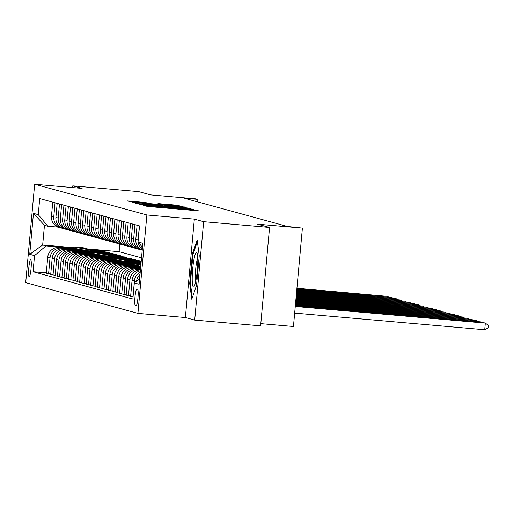 <?xml version="1.0" encoding="UTF-8"?>
<svg xmlns="http://www.w3.org/2000/svg" width="514" height="514" viewBox="0 0 514 514"><rect width="100%" height="100%" fill="white"/><g stroke="black" fill="none" stroke-linecap="round" stroke-linejoin="round"><path stroke-width="0.77" d="M144.884 205.414L143.316 205.317L147.023 206.332L149.959 206.654L198.796 210.881L193.013 209.628L184.764 209.249L144.884 205.414M29.144 276.77A8.545 1.156 -85 0 0 29.176 276.776A8.545 1.156 -85 0 0 31.065 268.469A8.545 1.156 -85 0 0 30.692 259.75A8.545 1.156 -85 0 0 30.667 259.743A8.545 1.156 -85 0 0 28.778 268.051A8.545 1.156 -85 0 0 29.144 276.77M145.443 202.503L127.176 200.897L134.25 202.355L183.093 206.577L176.019 205.118L157.971 203.595L178.435 205.986L172.383 205.606L141.723 202.921L133.807 202.028L147.229 202.998L145.443 202.503L145.411 202.895M203.66 221.688L194.337 219.131L185.381 317.53L194.703 320.081L203.66 221.688L269.567 227.464L257.585 224.181L302.399 228.107L287.442 226.468L184.089 198.166L197.273 199.323L195.493 198.834L150.679 194.909L138.69 191.626L72.782 185.85L72.628 187.571M194.337 219.131L146.882 214.974L34.656 184.243L82.105 188.407L72.782 185.85M140.283 204.007L138.048 203.878L145.096 205.324L193.932 209.545L186.865 208.086L140.283 204.007L140.238 204.476M136.737 203.518L132.625 202.387L134.861 202.522L181.442 206.602L186.164 207.418L163.94 205.812L188.612 208.086L136.737 203.518M269.567 227.464L260.611 325.857L194.703 320.081M137.611 289.298L136.827 289.08A8.282 1.124 -85 0 0 136.801 289.08A8.282 1.124 -85 0 0 134.97 297.124A8.282 1.124 -85 0 0 135.33 305.573L136.107 305.785A8.282 1.124 -85 0 0 136.133 305.791A8.282 1.124 -85 0 0 137.97 297.741A8.282 1.124 -85 0 0 137.611 289.298M146.882 214.974L137.932 313.373L25.7 282.642L34.656 184.243M142.481 247.337L138.054 241.991L139.519 225.903L39.719 198.577L38.254 214.666L47.834 226.231L44.461 225.305L42.668 244.985L46.042 245.91L72.686 248.243M138.054 241.991L142.847 243.308L139.121 284.261L134.327 282.951L139.654 278.459M46.305 272.87L33.063 271.713L132.863 299.039L134.327 282.951M33.063 271.713L34.528 255.619L29.735 254.308L33.461 213.355L38.254 214.666M260.816 323.64L293.443 326.499L302.399 228.107M185.381 317.53L137.932 313.373M197.055 201.719L197.273 199.323M119.82 244.034L119.12 251.687L141.53 257.822M119.12 251.687L87.207 248.885M74.44 247.767L42.668 244.985L29.735 254.308M90.811 249.83L102.723 250.877L102.684 251.269M92.976 250.421L104.856 251.462L102.723 250.877M50.745 274.084L46.266 273.262L47.731 257.173A10.685 10.582 -74.7 0 1 59.245 247.459L78.269 249.129M48.579 273.898L50.038 257.81A10.685 10.582 -74.7 0 1 61.551 248.095L77.126 249.457M95.251 251.044L107.163 252.091L107.124 252.483M97.416 251.635L109.296 252.676L107.163 252.091M55.184 275.298L50.706 274.482L52.171 258.388A10.685 10.582 -74.7 0 1 63.685 248.68L82.709 250.344M53.019 275.112L54.478 259.024A10.685 10.582 -74.7 0 1 65.991 249.309L81.565 250.671M99.69 252.265L111.602 253.306L111.564 253.698M89.532 253.421A20.431 20.239 -74.7 0 1 101.881 252.856L113.735 253.89L111.602 253.306M59.624 276.519L55.146 275.697L56.611 259.609A10.685 10.582 -74.7 0 1 68.124 249.894L87.149 251.558M57.459 276.326L58.917 260.238A10.685 10.582 -74.7 0 1 70.431 250.524L86.005 251.892M104.13 253.479L116.042 254.52L116.003 254.918M106.295 254.064L118.175 255.105L116.042 254.52M64.064 277.733L59.585 276.911L61.05 260.823A10.685 10.582 -74.7 0 1 72.564 251.108L91.588 252.779M61.892 277.541L63.357 261.453A10.685 10.582 -74.7 0 1 74.871 251.738L90.445 253.106M108.57 254.693L120.482 255.741L120.443 256.133M110.735 255.278L122.615 256.319L120.482 255.741M68.503 278.948L64.025 278.125L65.49 262.037A10.685 10.582 -74.7 0 1 77.004 252.323L96.028 253.993M66.332 278.761L67.797 262.667A10.685 10.582 -74.7 0 1 79.31 252.959L94.884 254.321M113.009 255.908L124.921 256.955L124.883 257.347M115.175 256.492L127.048 257.54L124.921 256.955M72.943 280.162L68.465 279.34L69.93 263.252A10.685 10.582 -74.7 0 1 81.443 253.537L100.468 255.207M70.771 279.976L72.236 263.888A10.685 10.582 -74.7 0 1 83.75 254.173L99.324 255.535M117.449 257.122L129.361 258.169L129.322 258.561M119.608 257.713L131.488 258.754L129.361 258.169M77.383 281.376L72.904 280.56L74.369 264.466A10.685 10.582 -74.7 0 1 85.883 254.758L104.907 256.422M75.211 281.19L76.676 265.102A10.685 10.582 -74.7 0 1 88.19 255.387L103.764 256.749M121.889 258.343L133.801 259.384L133.762 259.776M124.047 258.928L135.927 259.968L133.801 259.384M81.822 282.597L77.344 281.775L78.809 265.687A10.685 10.582 -74.7 0 1 90.323 255.972L109.347 257.636M79.651 282.404L81.116 266.316A10.685 10.582 -74.7 0 1 92.629 256.602L108.203 257.97M126.328 259.557L138.24 260.598L138.202 260.996M128.487 260.142L140.367 261.183L138.24 260.598M86.262 283.812L81.784 282.989L83.249 266.901A10.685 10.582 -74.7 0 1 94.762 257.186L113.787 258.857M84.09 283.619L85.555 267.531A10.685 10.582 -74.7 0 1 97.069 257.816L112.643 259.184M130.768 260.771L141.177 261.684M90.702 285.026L86.223 284.203L87.688 268.115A10.685 10.582 -74.7 0 1 99.202 258.401L118.226 260.071M132.927 261.356L141.144 262.076M88.53 284.833L89.995 268.745A10.685 10.582 -74.7 0 1 101.509 259.037L117.083 260.399M135.208 261.986L141.106 262.506M95.141 286.24L90.663 285.418L92.128 269.33A10.685 10.582 -74.7 0 1 103.642 259.615L122.666 261.285M137.367 262.57L141.067 262.898M92.97 286.054L94.435 269.966A10.685 10.582 -74.7 0 1 105.948 260.251L121.522 261.613M139.647 263.2L141.029 263.322M99.575 287.454L95.103 286.632L96.568 270.544A10.685 10.582 -74.7 0 1 108.081 260.836L127.106 262.5M97.409 287.268L98.874 271.18A10.685 10.582 -74.7 0 1 110.388 261.465L125.962 262.827M104.014 288.675L99.543 287.853L101.007 271.765A10.685 10.582 -74.7 0 1 112.521 262.05L131.545 263.714M101.849 288.482L103.314 272.394A10.685 10.582 -74.7 0 1 114.828 262.68L130.402 264.048M108.454 289.89L103.982 289.067L105.447 272.979A10.685 10.582 -74.7 0 1 116.961 263.264L135.985 264.928M106.289 289.697L107.754 273.609A10.685 10.582 -74.7 0 1 119.267 263.894L134.841 265.263M112.894 291.104L108.422 290.281L109.887 274.193A10.685 10.582 -74.7 0 1 121.4 264.479L140.425 266.149M110.728 290.911L112.193 274.823A10.685 10.582 -74.7 0 1 123.707 265.115L139.281 266.477M117.333 292.318L112.862 291.496L114.326 275.408A10.685 10.582 -74.7 0 1 125.84 265.693L140.695 266.997M115.168 292.132L116.633 276.044A10.685 10.582 -74.7 0 1 128.147 266.329L140.656 267.421M121.773 293.533L117.301 292.71L118.766 276.622A10.685 10.582 -74.7 0 1 130.28 266.914L140.618 267.82M119.608 293.346L121.073 277.258A10.685 10.582 -74.7 0 1 132.586 267.543L140.579 268.244M126.213 294.753L121.741 293.931L123.206 277.843A10.685 10.582 -74.7 0 1 134.719 268.128L140.547 268.636M124.047 294.561L125.512 278.472A10.685 10.582 -74.7 0 1 137.026 268.758L140.508 269.066M130.652 295.968L126.181 295.145L127.645 279.057A10.685 10.582 -74.7 0 1 139.159 269.342L140.47 269.458M58.23 227.143L47.834 226.231M133.049 297.002L134.392 280.901A10.685 10.582 -74.7 0 1 140.213 272.291M140.348 270.782A10.685 10.582 -74.7 0 0 132.085 280.271L130.62 296.36L132.927 296.989M142.423 248.031A10.685 10.582 -74.7 0 1 140.984 245.531M138.093 241.58A10.685 10.582 -74.7 0 1 138.118 239.948L139.397 225.871M142.294 249.431A10.685 10.582 -74.7 0 1 138.137 242.094M136.57 281.055A10.685 10.582 -74.7 0 1 140.014 274.482M142.23 250.1A10.685 10.582 -74.7 0 1 135.812 239.318L137.09 225.241M142.224 250.151A10.685 10.582 -74.7 0 1 133.679 238.734L134.957 224.657M128.487 295.775L129.952 279.687A10.685 10.582 -74.7 0 1 140.425 269.934M141.401 249.965L139.095 249.329A10.685 10.582 -74.7 0 1 131.372 238.104L132.651 224.027M138.041 248.982A10.685 10.582 -74.7 0 1 129.239 237.519L130.517 223.442M136.962 248.75L134.655 248.114A10.685 10.582 -74.7 0 1 126.932 236.883L128.211 222.806M133.601 247.767A10.685 10.582 -74.7 0 1 124.799 236.305L126.078 222.228M132.522 247.53L130.215 246.9A10.685 10.582 -74.7 0 1 122.493 235.669L123.771 221.592M129.162 246.553A10.685 10.582 -74.7 0 1 120.36 235.084L121.638 221.007M128.082 246.315L125.776 245.686A10.685 10.582 -74.7 0 1 118.053 234.455L119.332 220.377M124.722 245.339A10.685 10.582 -74.7 0 1 115.92 233.87L117.205 219.793M123.643 245.101L121.336 244.471A10.685 10.582 -74.7 0 1 113.613 233.24L114.892 219.163M120.282 244.118A10.685 10.582 -74.7 0 1 111.48 232.656L112.765 218.578M119.203 243.887L116.896 243.25A10.685 10.582 -74.7 0 1 109.174 232.026L110.452 217.949M115.849 242.904A10.685 10.582 -74.7 0 1 107.04 231.441L108.325 217.364M114.763 242.672L112.457 242.036A10.685 10.582 -74.7 0 1 104.734 230.812L106.012 216.728M111.409 241.689A10.685 10.582 -74.7 0 1 102.601 230.227L103.886 216.15M110.324 241.451L108.017 240.822A10.685 10.582 -74.7 0 1 100.294 229.591L101.573 215.514M106.97 240.475A10.685 10.582 -74.7 0 1 98.161 229.013L99.446 214.929M105.884 240.237L103.577 239.608A10.685 10.582 -74.7 0 1 95.855 228.377L97.133 214.299M102.53 239.261A10.685 10.582 -74.7 0 1 93.721 227.792L95.006 213.715M101.444 239.023L99.138 238.393A10.685 10.582 -74.7 0 1 91.415 227.162L92.693 213.085M98.09 238.04A10.685 10.582 -74.7 0 1 89.282 226.578L90.567 212.5M97.005 237.809L94.698 237.172A10.685 10.582 -74.7 0 1 86.975 225.948L88.254 211.871M93.651 236.826A10.685 10.582 -74.7 0 1 84.842 225.363L86.127 211.286M92.565 236.594L90.258 235.958A10.685 10.582 -74.7 0 1 82.536 224.734L83.814 210.65M89.211 235.611A10.685 10.582 -74.7 0 1 80.402 224.149L81.687 210.072M88.125 235.373L85.819 234.744A10.685 10.582 -74.7 0 1 78.096 223.513L79.374 209.436M84.771 234.397A10.685 10.582 -74.7 0 1 75.963 222.935L77.248 208.851M83.692 234.159L81.379 233.529A10.685 10.582 -74.7 0 1 73.656 222.299L74.941 208.221M80.332 233.183A10.685 10.582 -74.7 0 1 71.523 221.714L72.808 207.637M79.252 232.945L76.939 232.315A10.685 10.582 -74.7 0 1 69.217 221.084L70.502 207.007M75.892 231.968A10.685 10.582 -74.7 0 1 67.083 220.5L68.368 206.422M74.813 231.73L72.5 231.094A10.685 10.582 -74.7 0 1 64.777 219.87L66.062 205.793M71.452 230.747A10.685 10.582 -74.7 0 1 62.644 219.285L63.929 205.208M70.373 230.516L68.06 229.88A10.685 10.582 -74.7 0 1 60.337 218.656L61.622 204.578M67.013 229.533A10.685 10.582 -74.7 0 1 58.21 218.071L59.489 203.994M65.933 229.295L63.62 228.666A10.685 10.582 -74.7 0 1 55.897 217.435L57.182 203.358M62.573 228.319A10.685 10.582 -74.7 0 1 53.771 216.857L55.049 202.773M61.494 228.081L59.181 227.451A10.685 10.582 -74.7 0 1 51.458 216.221L52.743 202.143M46.042 245.91L34.528 255.619M33.461 213.355L44.461 225.305M197.177 239.961L192.397 253.839L189.705 283.471L191.78 299.225L196.554 285.347L199.252 255.715L197.177 239.961M190.437 283.535L189.705 283.471M193.155 253.91L192.397 253.839M145.398 205.214L189.923 209.121L152.054 205.497L145.385 205.349M145.404 203.904L160.336 205.504L145.404 203.904M294.663 313.097L484.715 329.757L485.319 323.107L484.432 322.863L295.287 306.286M295.267 306.453L485.319 323.107L488.3 325.33L488.056 327.99L484.715 329.757M295.344 305.631L480.879 321.892L295.357 305.47M480.821 322.548L480.879 321.892L481.888 322.638M295.415 304.808L476.439 320.678L295.434 304.648M476.382 321.334L476.439 320.678L477.448 321.423M295.492 303.992L472 319.457L295.505 303.825M471.942 320.113L472 319.457L473.009 320.209M295.569 303.17L467.56 318.243L295.582 303.009M467.502 318.898L467.56 318.243L468.569 318.995M192.217 277.74A17.36 2.358 -85 0 0 194.086 286.491A17.36 2.358 -85 0 0 197.794 261.549A17.36 2.358 -85 0 0 197.035 252.888A17.36 2.358 -85 0 0 194.067 258.934A17.36 2.358 -85 0 0 192.217 277.74M197.749 257.797A13.146 1.786 -85 0 0 195.301 275.979A13.146 1.786 -85 0 0 195.641 281.788M192.307 297.702L190.379 283.086L192.988 254.379L197.389 241.593M295.64 302.354L463.12 317.029L295.659 302.187M463.063 317.684L463.12 317.029L464.129 317.781M295.717 301.532L458.681 315.814L295.73 301.365M458.623 316.47L458.681 315.814L459.689 316.56M138.362 266.792A20.431 20.239 -74.7 0 1 140.778 266.059M139.924 266.933A20.431 20.239 -74.7 0 1 140.727 266.67M140.746 266.425A20.431 20.239 105.3 0 0 139.32 266.875M295.794 300.709L454.247 314.6L295.807 300.549M454.183 315.255L454.247 314.6L455.25 315.345M136.454 265.802A20.431 20.239 -74.7 0 1 140.887 264.877M133.923 265.577A20.431 20.239 -74.7 0 1 140.939 264.299M135.484 265.712A20.431 20.239 -74.7 0 1 140.907 264.639M140.92 264.498A20.431 20.239 105.3 0 0 134.88 265.661M295.865 299.893L449.808 313.379L295.878 299.726M449.744 314.035L449.808 313.379L450.81 314.131M132.014 264.582A20.431 20.239 -74.7 0 1 140.99 263.753M129.489 264.363A20.431 20.239 -74.7 0 1 141.003 263.586M131.044 264.498A20.431 20.239 -74.7 0 1 140.997 263.669M141.003 263.631A20.431 20.239 105.3 0 0 130.44 264.447M295.942 299.071L445.368 312.165L295.955 298.91M445.304 312.82L445.368 312.165L446.37 312.917M127.575 263.367A20.431 20.239 -74.7 0 1 140.495 263.476M125.05 263.149A20.431 20.239 -74.7 0 1 137.399 262.583L138.073 262.77A20.431 20.239 105.3 0 0 126.001 263.232M126.605 263.284A20.431 20.239 -74.7 0 1 138.497 262.885L139.178 263.065M296.013 298.248L440.928 310.951L296.032 298.088M440.864 311.606L440.928 310.951L441.931 311.702M123.135 262.153A20.431 20.239 -74.7 0 1 136.056 262.262M120.61 261.928A20.431 20.239 -74.7 0 1 132.959 261.369L133.634 261.549A20.431 20.239 105.3 0 0 121.561 262.012M122.165 262.069A20.431 20.239 -74.7 0 1 134.064 261.665L134.739 261.851M296.09 297.433L436.489 309.736L296.103 297.265M436.425 310.392L436.489 309.736L437.491 310.482M118.695 260.939A20.431 20.239 -74.7 0 1 131.616 261.048M116.17 260.714A20.431 20.239 -74.7 0 1 128.519 260.148L129.194 260.335A20.431 20.239 105.3 0 0 117.121 260.797M117.725 260.855A20.431 20.239 -74.7 0 1 129.624 260.45L130.299 260.637M296.167 296.61L432.049 308.522L296.18 296.449M431.985 309.177L432.049 308.522L433.051 309.267M114.256 259.724A20.431 20.239 -74.7 0 1 127.176 259.833M111.731 259.499A20.431 20.239 -74.7 0 1 124.08 258.934L124.754 259.12A20.431 20.239 105.3 0 0 112.682 259.583M113.286 259.634A20.431 20.239 -74.7 0 1 125.185 259.236L125.859 259.422M296.237 295.794L427.609 307.301L296.257 295.627M427.545 307.957L427.609 307.301L428.612 308.053M109.816 258.503A20.431 20.239 -74.7 0 1 122.737 258.619M107.291 258.285A20.431 20.239 -74.7 0 1 119.64 257.72L120.315 257.906A20.431 20.239 105.3 0 0 108.242 258.369M108.846 258.42A20.431 20.239 -74.7 0 1 120.745 258.022L121.42 258.208M296.315 294.972L423.17 306.087L296.327 294.805M423.106 306.742L423.17 306.087L424.172 306.839M105.376 257.289A20.431 20.239 -74.7 0 1 118.297 257.398M102.851 257.071A20.431 20.239 -74.7 0 1 115.2 256.505L115.875 256.692A20.431 20.239 105.3 0 0 103.802 257.154M104.406 257.206A20.431 20.239 -74.7 0 1 116.305 256.807L116.98 256.987M296.385 294.149L418.73 304.873L296.405 293.989M418.666 305.528L418.73 304.873L419.732 305.624M100.937 256.075A20.431 20.239 -74.7 0 1 113.857 256.184M98.412 255.856A20.431 20.239 -74.7 0 1 110.761 255.291L111.435 255.471A20.431 20.239 105.3 0 0 99.363 255.933M99.967 255.991A20.431 20.239 -74.7 0 1 111.866 255.593L112.54 255.773M296.462 293.333L414.29 303.658L296.475 293.166M414.233 304.314L414.29 303.658L415.293 304.404M96.497 254.86A20.431 20.239 -74.7 0 1 109.418 254.97M93.972 254.636A20.431 20.239 -74.7 0 1 106.321 254.07L106.996 254.257A20.431 20.239 105.3 0 0 94.923 254.719M95.527 254.777A20.431 20.239 -74.7 0 1 107.426 254.372L108.101 254.558M296.539 292.511L409.851 302.444L296.552 292.35M409.793 303.099L409.851 302.444L410.853 303.189M92.057 253.646A20.431 20.239 -74.7 0 1 104.978 253.755M91.087 253.556A20.431 20.239 -74.7 0 1 102.986 253.158L103.661 253.344M102.774 253.1A20.431 20.239 105.3 0 0 90.483 253.505M296.61 291.689L405.411 301.223L296.629 291.528M405.353 301.885L405.411 301.223L406.413 301.975M87.618 252.425A20.431 20.239 -74.7 0 1 100.538 252.541M85.093 252.207A20.431 20.239 -74.7 0 1 97.442 251.642L98.116 251.828A20.431 20.239 105.3 0 0 86.044 252.29M86.648 252.342A20.431 20.239 -74.7 0 1 98.547 251.944L99.221 252.13M296.687 290.873L400.971 300.009L296.7 290.706M400.914 300.664L400.971 300.009L401.974 300.761M83.178 251.211A20.431 20.239 -74.7 0 1 96.099 251.32M80.653 250.993A20.431 20.239 -74.7 0 1 93.002 250.427L93.677 250.614A20.431 20.239 105.3 0 0 81.604 251.076M82.214 251.128A20.431 20.239 -74.7 0 1 94.107 250.729L94.782 250.909M296.764 290.05L396.532 298.795L296.777 289.89M396.474 299.45L396.532 298.795L397.534 299.546M78.745 249.997A20.431 20.239 -74.7 0 1 91.659 250.106M76.213 249.778A20.431 20.239 -74.7 0 1 88.562 249.213L89.237 249.393A20.431 20.239 105.3 0 0 77.164 249.862M77.775 249.913A20.431 20.239 -74.7 0 1 89.667 249.515L90.342 249.695M296.835 289.234L392.092 297.58L296.848 289.067M392.034 298.236L392.092 297.58L393.094 298.326M74.305 248.782A20.431 20.239 -74.7 0 1 87.219 248.892M71.774 248.558A20.431 20.239 -74.7 0 1 84.123 247.992L84.804 248.178A20.431 20.239 105.3 0 0 72.725 248.641M73.335 248.699A20.431 20.239 -74.7 0 1 85.228 248.294L85.902 248.48M296.912 288.412L387.652 296.366L296.925 288.245M387.595 297.021L387.652 296.366L388.655 297.111M59.245 247.459L61.551 248.095M63.685 248.68L65.991 249.309M68.124 249.894L70.431 250.524M72.564 251.108L74.871 251.738M77.004 252.323L79.31 252.959M81.443 253.537L83.75 254.173M85.883 254.758L88.19 255.387M90.323 255.972L92.629 256.602M94.762 257.186L97.069 257.816M99.202 258.401L101.509 259.037M103.642 259.615L105.948 260.251M108.081 260.836L110.388 261.465M112.521 262.05L114.828 262.68M116.961 263.264L119.267 263.894M121.4 264.479L123.707 265.115M125.84 265.693L128.147 266.329M130.28 266.914L132.586 267.543M134.719 268.128L137.026 268.758M139.159 269.342L140.45 269.696M132.085 280.271L134.392 280.901M135.812 239.318L138.118 239.948M127.645 279.057L129.952 279.687M131.372 238.104L133.679 238.734M123.206 277.843L125.512 278.472M126.932 236.883L129.239 237.519M118.766 276.622L121.073 277.258M122.493 235.669L124.799 236.305M114.326 275.408L116.633 276.044M118.053 234.455L120.36 235.084M109.887 274.193L112.193 274.823M113.613 233.24L115.92 233.87M105.447 272.979L107.754 273.609M109.174 232.026L111.48 232.656M101.007 271.765L103.314 272.394M104.734 230.812L107.04 231.441M96.568 270.544L98.874 271.18M100.294 229.591L102.601 230.227M92.128 269.33L94.435 269.966M95.855 228.377L98.161 229.013M87.688 268.115L89.995 268.745M91.415 227.162L93.721 227.792M83.249 266.901L85.555 267.531M86.975 225.948L89.282 226.578M78.809 265.687L81.116 266.316M82.536 224.734L84.842 225.363M74.369 264.466L76.676 265.102M78.096 223.513L80.402 224.149M69.93 263.252L72.236 263.888M73.656 222.299L75.963 222.935M65.49 262.037L67.797 262.667M69.217 221.084L71.523 221.714M61.05 260.823L63.357 261.453M64.777 219.87L67.083 220.5M56.611 259.609L58.917 260.238M60.337 218.656L62.644 219.285M52.171 258.388L54.478 259.024M55.897 217.435L58.21 218.071M47.731 257.173L50.038 257.81M51.458 216.221L53.771 216.857M136.358 305.663L135.33 305.573M147.364 206.39L147.422 205.767M156.776 207.251L156.815 206.801M160.657 207.592L160.696 207.136M170.937 208.491L171.008 207.746M171.425 208.536L171.483 207.874M180.838 209.359L180.883 208.909M184.719 209.699L184.764 209.249M195.005 210.605L195.069 209.853M146.882 206.294L146.94 205.639M186.813 208.62L186.865 208.086M189.737 209.069L189.801 208.408M134.822 202.991L134.861 202.522M181.397 207.058L181.442 206.602M184.34 207.315L184.378 206.924M162.739 205.863L162.771 205.491M160.195 204.154L160.233 203.737M175.974 205.632L176.019 205.118M178.878 206.268L178.956 205.439M129.399 201.507L129.444 201.038M142.468 202.638L142.506 202.182M167.879 208.228L167.937 207.592M191.947 210.335L192.005 209.706M162.713 205.857L162.745 205.478M102.556 253.042L101.881 252.856"/></g></svg>
